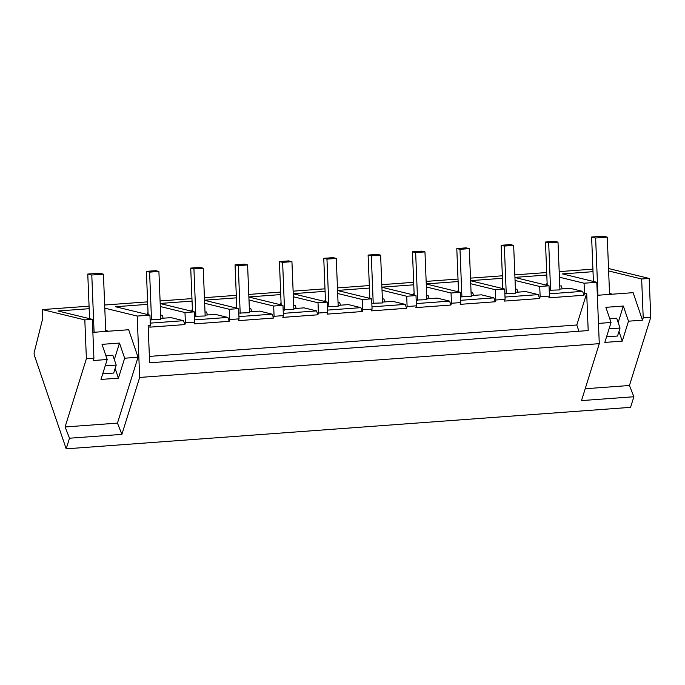 <?xml version="1.0" encoding="UTF-8"?>
<svg xmlns="http://www.w3.org/2000/svg" width="685" height="685" viewBox="0 0 685 685"><rect width="100%" height="100%" fill="white"/><g stroke="black" fill="none" stroke-linecap="round" stroke-linejoin="round"><path stroke-width="1.03" d="M69.51 438.22L65.084 426.969L86.387 358.76L84.82 319.912L42.47 309.586L42.812 318.165L34.25 352.218A2.466 0.788 -94.2 0 0 34.43 355.541L66.197 448.829L69.51 438.22L121.887 434.376L139.663 377.444L137.197 316.059L104.796 308.164M92.877 332.362L128.669 329.733L138.036 357.236L124.653 358.221L119.49 343.065L114.326 359.591M121.887 434.376L117.46 423.116L138.036 357.236M66.197 448.829L630.56 407.352L633.873 396.752L629.447 385.492L650.75 317.292L649.192 278.435L608.537 268.529M139.663 377.444L599.281 343.664L581.496 400.597L633.873 396.752M137.197 316.059L149.938 315.126L150.349 325.392L148.148 325.555L149.638 362.802L588.192 330.572L586.694 293.326L584.485 293.488L584.074 283.222L596.815 282.288L562.479 273.923L593.013 271.671M599.281 343.664L596.815 282.288M84.82 319.912L92.355 319.356L58.02 310.99L89.17 308.695M147.703 304.363L115.491 306.726L149.938 315.126M160.316 306.537L184.984 312.548L194.283 311.863L160.196 303.558M160.187 303.446L192.048 301.1M204.652 303.275L229.329 309.286L238.628 308.61L204.532 300.304M204.532 300.184L236.393 297.847M248.998 300.021L273.666 306.032L282.965 305.347L248.878 297.042M248.878 296.93L280.739 294.584M293.343 296.759L318.011 302.77L327.31 302.094L293.223 293.779M293.223 293.668L325.084 291.33M337.688 293.505L362.356 299.516L371.655 298.831L337.568 290.526M337.559 290.414L369.429 288.068M382.033 290.243L406.702 296.254L416 295.569L381.913 287.263M381.905 287.152L413.774 284.814M426.378 286.989L451.047 293L460.346 292.315L426.258 284.01M426.25 283.898L458.111 281.552M470.715 283.727L495.392 289.738L504.691 289.053L470.595 280.747M470.595 280.636L502.456 278.298M515.06 280.465L539.729 286.484L549.028 285.799L514.94 277.493M514.94 277.374L546.801 275.036M559.405 277.211L584.074 283.222M597.337 295.295L633.128 292.666L642.487 320.169L643.215 317.849L641.657 278.992L608.631 270.943M641.657 278.992L649.192 278.435M42.47 309.586L89.067 306.161M104.668 305.013L147.609 301.862M160.084 300.946L191.954 298.6M204.43 297.684L236.291 295.346M248.775 294.43L280.636 292.084M293.12 291.168L324.981 288.83M337.465 287.914L369.326 285.568M381.81 284.652L413.671 282.314M426.147 281.398L458.017 279.052M470.492 278.136L502.353 275.798M514.837 274.873L546.698 272.536M559.183 271.62L592.91 269.136M108.393 331.223A29.986 22.048 17.3 0 0 105.687 330.384M119.49 343.065L102.031 344.349L107.194 359.505L93.194 360.533L93.913 358.212L92.355 319.356M124.653 358.221L118.428 378.154L100.969 379.439L107.194 359.505M86.387 358.76L93.913 358.212M65.084 426.969L117.46 423.116M585.204 388.746L629.447 385.492M150.349 325.392L149.801 327.156L184.847 324.579L185.395 322.815L194.694 322.13L194.138 323.894L229.184 321.325L229.74 319.552L239.039 318.867L238.483 320.64L273.529 318.063L274.086 316.299L283.384 315.614L282.828 317.378L317.874 314.8L318.422 313.036L327.721 312.351L327.173 314.124L362.219 311.547L362.767 309.783L372.066 309.098L371.518 310.862L406.565 308.284L407.113 306.52L416.411 305.835L415.863 307.608L450.91 305.031L451.458 303.267L460.757 302.582L460.2 304.345L495.246 301.768L495.803 300.004L505.102 299.319L504.545 301.083L539.592 298.514L540.148 296.742L549.447 296.066L548.89 297.829L583.937 295.252L582.61 291.356L570.108 288.308L559.885 289.061M149.381 356.397L576.804 324.99L586.694 293.326M584.485 293.488L583.937 295.252M546.407 285.157L547.118 282.879M562.257 288.89L561.229 285.876L559.756 285.988M578.936 331.257L576.804 324.99M147.309 314.483L148.02 312.206M185.395 322.815L184.984 312.548M163.158 318.217L162.131 315.203L160.667 315.314M184.847 324.579L183.52 320.683L171.01 317.634L160.787 318.388M194.694 322.13L194.283 311.863M191.654 311.221L192.365 308.944M229.74 319.552L229.329 309.286M207.504 314.954L206.476 311.949L205.012 312.052M229.184 321.325L227.857 317.429L215.355 314.381L205.132 315.126M239.039 318.867L238.628 308.61M236 307.967L236.71 305.69M274.086 316.299L273.666 306.032M251.849 311.692L250.821 308.687L249.349 308.798M273.529 318.063L272.202 314.167L259.701 311.118L249.477 311.872M283.384 315.614L282.965 305.347M280.345 304.705L281.055 302.427M318.422 313.036L318.011 302.77M296.194 308.438L295.166 305.433L293.694 305.536M317.874 314.8L316.547 310.904L304.046 307.865L293.822 308.61M327.721 312.351L327.31 302.094M324.681 301.451L325.401 299.174M362.767 309.783L362.356 299.516M340.531 305.176L339.512 302.171L338.039 302.282M362.219 311.547L360.892 307.651L348.382 304.602L338.167 305.356M372.066 309.098L371.655 298.831M369.027 298.189L369.737 295.911M407.113 306.52L406.702 296.254M384.876 301.922L383.857 298.917L382.384 299.02M406.565 308.284L405.237 304.388L392.728 301.34L382.504 302.094M416.411 305.835L416 295.569M413.372 294.935L414.082 292.658M451.458 303.267L451.047 293M429.221 298.66L428.193 295.655L426.729 295.766M450.91 305.031L449.583 301.135L437.073 298.086L426.849 298.84M460.757 302.582L460.346 292.315M457.717 291.673L458.428 289.395M495.803 300.004L495.392 289.738M473.566 295.406L472.539 292.401L471.074 292.504M495.246 301.768L493.919 297.872L481.418 294.824L471.194 295.577M505.102 299.319L504.691 289.053M502.062 288.419L502.773 286.133M540.148 296.742L539.729 286.484M517.911 292.144L516.884 289.138L515.411 289.25M539.592 298.514L538.264 294.618L525.763 291.57L515.54 292.324M549.447 296.066L549.028 285.799M643.215 317.849L650.75 317.292M102.707 373.856L113.701 373.051L116.193 365.079L112.845 355.241L105.91 355.746M118.428 378.154L115.131 368.479M642.487 320.169L628.496 321.197L622.271 341.13L604.812 342.414L611.037 322.481L598.467 323.406M611.037 322.481L605.874 307.325L623.333 306.041L628.496 321.197M612.236 294.199A29.986 22.048 17.3 0 0 609.53 293.36M505.008 297.059L538.264 294.618M460.662 300.321L493.919 297.872M416.317 303.575L449.583 301.135M371.981 306.837L405.237 304.388M327.635 310.091L360.892 307.651M283.29 313.353L316.547 310.904M238.945 316.607L272.202 314.167M194.6 319.869L227.857 317.429M150.255 323.132L183.52 320.683M549.353 293.805L582.61 291.356M158.903 271.448L149.595 272.133L146.385 271.354L155.692 270.669L158.903 271.448L160.821 319.236L150.118 319.578M558.001 242.122L548.685 242.807L545.474 242.028L554.79 241.343L558.001 242.122L559.919 289.909L549.207 290.252M203.248 268.195L193.932 268.88L190.721 268.092L200.037 267.407L203.248 268.195L205.166 315.973L194.463 316.324M247.593 264.932L238.277 265.617L235.066 264.838L244.382 264.153L247.593 264.932L249.511 312.72L238.8 313.062M291.938 261.679L282.622 262.355L279.411 261.576L288.727 260.891L291.938 261.679L293.856 309.457L283.145 309.8M336.275 258.416L326.968 259.101L323.757 258.322L333.064 257.637L336.275 258.416L338.193 306.204L327.49 306.546M380.62 255.154L371.313 255.839L368.102 255.06L377.409 254.375L380.62 255.154L382.538 302.941L371.835 303.284M424.965 251.9L415.658 252.585L412.447 251.797L421.755 251.121L424.965 251.9L426.883 299.688L416.18 300.03M469.311 248.638L459.995 249.323L456.792 248.544L466.1 247.859L469.311 248.638L471.229 296.425L460.526 296.768M513.656 245.384L504.34 246.069L501.129 245.281L510.445 244.596L513.656 245.384L515.574 293.163L504.862 293.514M618.975 331.454L622.271 341.13M623.333 306.041L618.17 322.567M606.55 336.832L617.545 336.027L620.036 328.055L616.688 318.217L609.753 318.722M149.595 272.133L151.513 319.921M146.385 271.354L148.123 314.68M193.932 268.88L195.859 316.658M190.721 268.092L192.468 311.427M238.277 265.617L240.195 313.405M235.066 264.838L236.813 308.164M282.622 262.355L284.54 310.142M279.411 261.576L281.15 304.902M326.968 259.101L328.886 306.889M323.757 258.322L325.495 301.648M371.313 255.839L373.231 303.626M368.102 255.06L369.84 298.386M415.658 252.585L417.576 300.364M412.447 251.797L414.185 295.132M459.995 249.323L461.921 297.11M456.792 248.544L458.53 291.87M504.34 246.069L506.258 293.848M501.129 245.281L502.876 288.616M548.685 242.807L550.603 290.594M545.474 242.028L547.212 285.354M105.73 331.42L103.426 274.171L91.79 275.027L87.774 274.051L99.419 273.195L103.426 274.171M94.093 332.276L91.79 275.027M116.193 365.079L105.199 365.884M89.572 318.679L87.774 274.051M609.573 294.396L607.27 237.147L595.633 238.003L591.617 237.027L603.262 236.171L607.27 237.147M597.937 295.252L595.633 238.003M620.036 328.055L609.042 328.86M593.407 281.458L591.617 237.027"/></g></svg>
